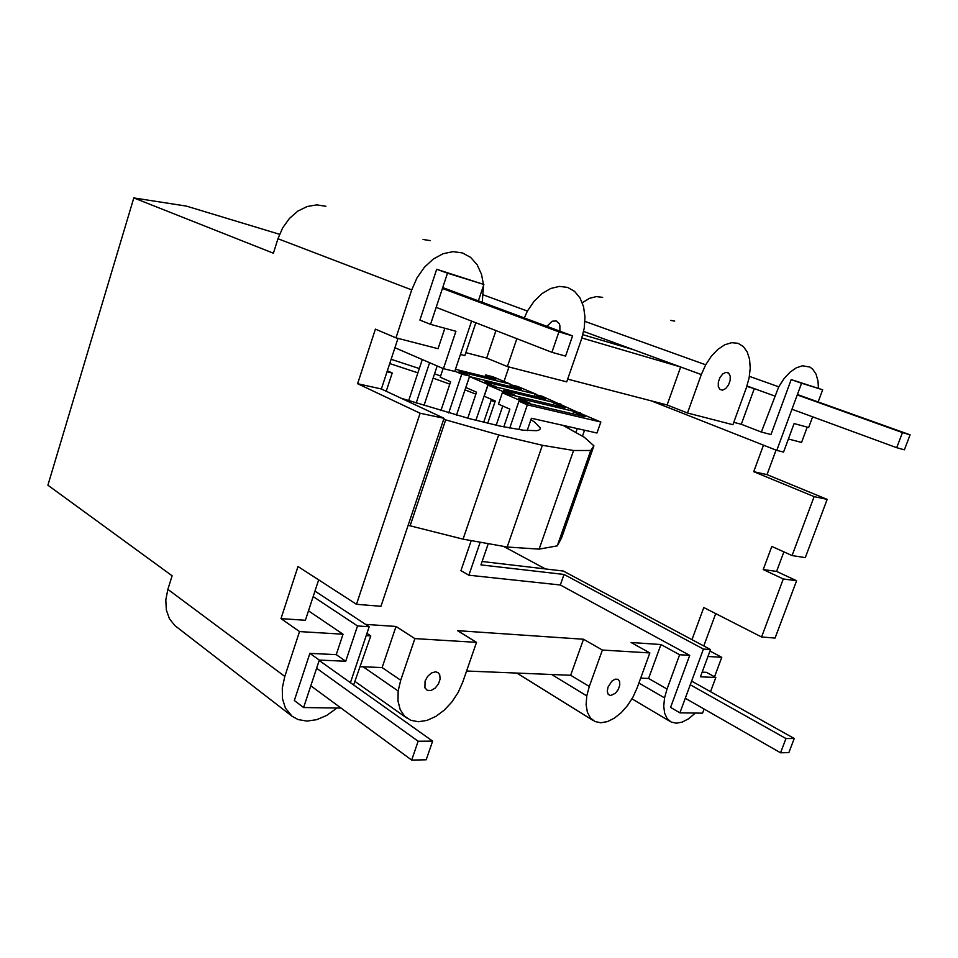 <?xml version="1.0" encoding="UTF-8"?>
<svg xmlns="http://www.w3.org/2000/svg" width="958" height="958" viewBox="0 0 958 958"><rect width="100%" height="100%" fill="white"/><g stroke="black" fill="none" stroke-linecap="round" stroke-linejoin="round"><path stroke-width="1.44" d="M572.573 335.899L558.921 331.887L551.904 352.304L565.591 356.101L572.573 335.899L442.716 287.58M558.921 331.887L442.428 288.466M551.904 352.304L436.177 307.35M418.143 741.241L432.633 741.133L426.19 759.79L411.677 760.077L418.143 741.241L316.607 668.265M411.677 760.077L310.799 685.796M432.633 741.133L319.194 660.481M780.554 752.784L785.967 738.558L794.242 738.486L788.853 752.617L780.554 752.784L685.281 698.274M794.242 738.486L691.616 681.102M785.967 738.558L690.263 684.766M910.1 434.824L902.46 432.585L896.7 447.697L904.376 449.817L910.1 434.824L797.391 394.528M896.7 447.697L791.967 409.234M902.46 432.585L797.248 394.935M527.163 430.621L531.415 418.263L596.978 433.016L600.834 422.023L527.355 404.839L518.937 401.21L509.752 428.046M471.228 540.599L460.93 570.657L468.869 575.207L480.197 542.192M527.355 404.839L518.853 429.603M695.34 713.063L688.503 718.835L682.192 722.104L676.276 723.206L671.151 722.033L667.175 718.632L664.636 713.219L663.738 706.142L664.553 697.891L667.043 689.03L679.629 654.745L689.724 655.368L560.322 584.991L468.869 575.207M707.962 656.481L721.769 657.32L709.974 651.021M503.453 546.335L545.437 568.944M318.655 579.865L305.374 620.281L281.005 618.617L299.531 631.573L343.036 634.22L308.476 610.833M366.196 635.633L370.77 635.908L366.95 633.382M365.621 624.388L396.013 626.46L382.122 667.57L400.707 680.252L414.874 638.603L396.013 626.46M414.874 638.603L476.509 642.363L457.565 630.663L583.518 639.249L602.39 650.039L649.847 652.937L631.082 642.495L660.948 644.53L679.629 654.745M703.783 645.955L715.722 613.611M714.536 676.791L721.769 657.32M807.223 427.136L801.559 442.416L788.386 439.015M763.478 445.159L753.73 471.683L767.011 474.629L776.052 450.116M767.011 474.629L827.173 499.381L805.283 557.628L792.062 555.58L771.825 546.419L763.215 569.555L783.297 578.967L761.574 636.986L775.058 638.064L796.601 580.74L776.591 571.411L763.215 569.555M783.884 551.88L776.591 571.411M398.001 338.378L381.368 388.984L444.045 418.299L380.961 606.282L356.484 604.306L420.131 413.245L444.045 418.299M281.005 618.617L297.998 566.513L356.484 604.306M483.419 284.322L481.503 274.311L477.12 264.707L470.629 257.391L462.415 252.924L453.026 251.643L443.099 253.714L433.327 259.019L424.43 267.246L417.041 277.784L411.724 289.903L395.977 337.851L375.404 329.133L357.609 383.703L381.368 388.984M357.609 383.703L420.131 413.245M691.975 639.657L703.783 607.528L761.574 636.986M466.582 671.019L570.669 675.27L583.518 639.249M353.634 684.97L370.77 635.908M279.556 234.291L186.403 206.102L133.809 197.923L47.9 485.203L172.129 575.794L167.866 589.362L165.794 599.971L166.333 609.983L169.422 618.712L174.811 625.538L292.094 716.273L285.388 708.058L282.49 698.801L282.287 688.012L284.801 676.432L299.531 631.573M476.509 642.363L462.678 682.3L458.104 692.55L451.805 702.07L444.177 710.225L435.71 716.476L426.945 720.416L418.454 721.733L410.826 720.308L404.587 716.189L400.204 709.627L398.001 701.028L398.157 691.005L400.707 680.252M425.077 681.054L424.909 687.844L427.328 690.383L431.064 690.49L435.136 688.131L438.441 683.964L440.129 679.078L439.722 674.779L438.093 672.624L435.591 671.809L431.543 672.947L427.687 676.324L425.077 681.054M398.157 691.005L363.166 666.804M411.724 289.903L277.952 238.734L273.401 253.223L133.809 197.923M277.952 238.734L282.694 227.824L289.484 218.388L297.83 211.119L307.135 206.521L316.715 204.88L325.9 206.281M792.062 555.58L814.132 496.627L827.173 499.381M753.73 471.683L814.132 496.627M504.028 381.44L508.949 366.974M796.601 580.74L783.297 578.967M395.977 337.851L438.057 348.7L444.847 328.259M419.903 320.08L436.68 269.282L447.494 273.174L430.537 324.355L419.903 320.08M447.494 273.174L483.874 284.49L436.68 269.282M460.427 354.472L464.834 355.598L475.851 322.762M483.515 285.58L482.245 302.285M495.957 330.57L486.664 358.064L465.827 352.652M689.724 655.368L670.576 707.411L679.905 712.848L703.435 649.081L710.525 649.548L700.43 676.815L715.818 677.498L706.417 672.336L702.166 672.133M560.322 584.991L564.034 574.453L703.435 649.081M704.094 709.04L702.561 713.159L679.905 712.848M482.125 561.496L563.304 571.04L710.525 649.548M600.834 422.023L580.895 413.616L573.591 411.88L585.158 416.778L518.937 401.21M488.269 543.629L480.952 564.897L564.034 574.453M577.231 428.573L575.854 432.513M529.798 403.761L530.002 403.162L522.038 401.282L502.339 392.804L565.124 407.761L553.892 403.019L561.172 404.767L580.32 413.485M521.835 401.881L522.038 401.282M584.548 430.214L582.452 436.213M573.591 411.88L572.884 413.892M568.465 426.597L567.95 428.07M503.8 426.873L509.872 409.138L498.483 404.132L502.339 392.804M314.966 591.098L369.177 626.736L357.514 625.945L313.17 596.571M350.424 682.695L369.177 626.736M483.874 284.49L478.389 300.848M471.599 321.11L454.739 371.441L443.434 368.662L455.912 331.276L430.537 324.355M715.818 677.498L710.537 691.688M336.988 708.022L326.642 715.47L316.691 719.686L306.955 721.099L298.094 719.566L292.094 716.273M343.036 634.22L336.246 654.637L309.877 653.38L294.322 700.514L303.602 707.543L319.325 660.086L345.73 661.248L357.514 625.945M386.218 391.247L392.229 372.997L387.355 370.794M387.02 371.788L392.229 372.997M336.246 654.637L345.73 661.248M818.144 401.953L822.671 389.786L791.2 379.596L770.986 434.537L761.347 432.046L741.288 424.274L733.768 422.322M761.347 432.046L778.734 386.816L783.991 378.697L789.991 372.219L796.29 367.824L802.445 365.788L809.857 367.034L812.683 369.141L816.084 374.219L818.012 381.116L818.419 388.301M670.54 320.391L674.707 321.074M774.591 395.977L754.293 388.613L741.288 424.274M746.821 386.421L754.293 388.613L746.977 385.954M581.889 337.994L680.671 366.998L701.304 374.554L705.699 364.794L711.363 356.184L717.913 349.347L724.859 344.736L731.708 342.689L737.995 343.287L743.276 346.461L747.228 351.969L749.587 359.394L750.222 368.231L749.12 377.883L746.366 387.727L732.906 424.717L687.497 413.006L667.115 404.983L567.663 379.129M582.284 302.728L589.493 298.321L596.307 296.609L602.666 297.363M705.699 364.794L584.955 321.409M667.115 404.983L680.671 366.998L583.638 331.444M701.304 374.554L687.497 413.006M730.14 380.47L728.487 385.02L725.709 388.565L722.536 390.169L719.817 389.403L718.272 386.433L718.332 382.074L719.997 377.476L722.799 373.907L725.984 372.327L728.703 373.141L730.212 376.123L730.14 380.47M524.349 317.948L527.403 311.051L534.121 301.243L542.084 293.543L550.718 288.478L559.412 286.394L567.543 287.388L574.561 291.352L580.009 297.95L583.554 306.704L584.991 317.014L584.248 328.187L581.386 339.503L566.717 381.871L507.381 366.567L486.664 358.064M423.053 239.476L430.25 240.614M516.853 338.689L507.381 366.567M559.915 331.181L559.855 325.337L558.993 323.301L556.035 320.918L552.131 321.241L546.862 326.331M633.214 349.61L582.859 334.689M527.403 311.051L483.359 294.908M791.2 379.596L801.571 383.224L776.77 450.404L783.56 452.068L794.098 423.556L808.648 427.531L812.624 416.826M822.671 389.786L801.571 383.224M341.06 708.07L303.602 707.543M664.553 697.891L638.902 683.018M667.043 689.03L648.578 678.456L660.948 644.53M360.436 666.696L382.122 667.57M778.734 386.816L749.407 376.35M309.877 653.38L319.325 660.086M530.002 403.162L518.446 398.193L580.512 412.922M514.757 395.762L514.949 395.187L507.081 393.307L487.993 385.116L545.761 399.055L534.875 394.456L542.132 396.229L560.705 404.659M496.196 425.232L502.746 406M514.949 395.187L503.764 390.397L560.897 404.12M487.706 423.268L495.262 401.043L484.233 396.217L487.993 385.116M553.233 404.935L553.892 403.019M649.847 652.937L637.07 688.048L632.987 697.065L627.61 705.447L621.275 712.632L614.389 718.141L607.408 721.614L600.786 722.775L594.978 721.53L590.391 717.925L587.362 712.165L586.116 704.645L586.775 695.879L589.302 686.467L602.39 650.039M619.754 685.305L618.209 689.592L615.431 693.257L610.617 695.58L608.222 694.394L607.276 691.281L608.031 687.09L611.803 681.234L615.084 679.174L617.97 679.294L619.67 681.533L619.754 685.305M589.302 686.467L570.669 675.27M586.775 695.879L551.604 674.492M640.674 678.132L648.578 678.456M416.167 403.09L429.603 362.699M423.987 405.533L437.171 365.968M440.908 410.647L450.583 381.775L440.213 377.224L443.111 368.531M495.681 386.972L485.023 381.787L536.157 394.217L517.943 386.541L510.65 384.757L510.051 386.493M448.727 412.922L461.756 374.135L454.834 371.165M461.756 374.135L469.648 376.063L459.121 371.56L510.578 384.206L492.891 376.745L485.55 374.925L484.988 376.59M455.457 369.297L495.813 379.26L485.55 374.925M510.578 384.206L509.824 386.433M456.487 415.125L469.648 376.063M408.659 400.695L422.298 359.549M467.755 418.203L476.545 392.193L465.851 387.511L469.528 376.602L521.224 389.223L510.65 384.757M475.898 420.346L488.029 384.529L469.528 376.602M534.875 394.456L534.253 396.277M651.38 400.899L776.77 450.404M483.694 422.298L491.466 399.39M488.029 384.529L495.873 386.433M443.434 368.662L394.924 347.742M530.924 419.688L534.492 422.023L540.168 427.819C540.563 429.304 539.342 430.25 536.528 430.681L523.104 430.19L500.22 426.118L469.204 418.598L401.294 398.3M464.989 389.882L475.886 394.145M491.131 400.396L494.939 402.013M433.112 378.123L449.781 384.146M389.726 363.561L417.892 372.842M463.061 539.15L507.189 547.006L539.126 549.138L557.281 545.856L561.58 537.917L593.924 445.829L590.751 450.5L573.579 450.488L542.384 445.29L498.663 434.896L463.061 539.15L408.132 525.307M563.064 425.388L584.272 437.243L593.924 445.829M542.384 445.29L507.189 547.006M573.579 450.488L539.126 549.138M498.663 434.896L443.71 419.305M445.662 419.927L410.072 525.906M590.751 450.5L557.281 545.856M391.127 359.31L419.317 368.543M434.549 373.848L440.632 375.967M284.801 676.432L167.866 589.362M669.965 721.338L631.993 698.849M728.08 372.686L727.122 372.351M557.017 321.325L555.544 320.798M406.731 718.033L355.155 681.557M593.122 720.464L516.901 673.079"/></g></svg>

